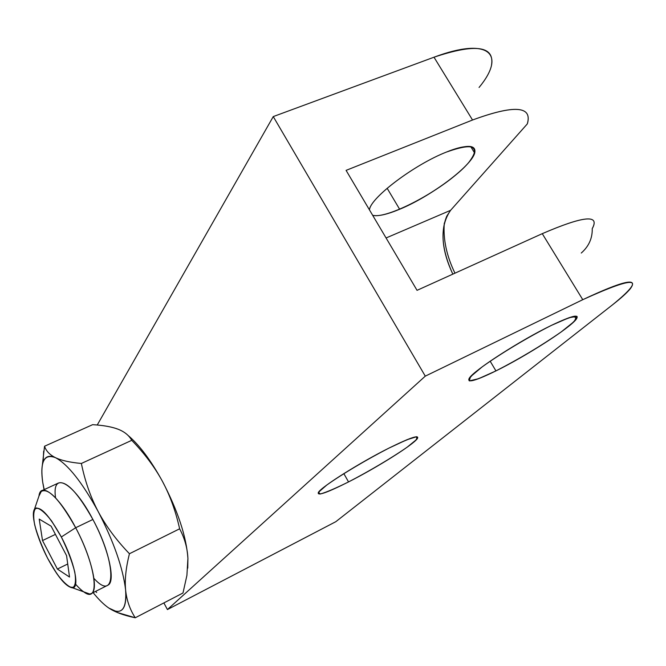 <?xml version="1.0" encoding="UTF-8"?>
<svg xmlns="http://www.w3.org/2000/svg" width="666" height="666" viewBox="0 0 666 666"><rect width="100%" height="100%" fill="white"/><g stroke="black" fill="none" stroke-linecap="round" stroke-linejoin="round"><path stroke-width="1" d="M582.767 299.683L542.266 233.666L582.767 299.683L425.291 376.14L273.26 116.583L425.291 376.14L167.424 609.565L335.797 521.703L167.424 609.565L163.869 602.913L167.424 609.565L425.291 376.14L582.767 299.683C636.721 275.158 646.794 276.74 613.003 304.445L335.797 521.703L613.003 304.445C621.361 297.893 627.147 292.632 630.377 288.653C638.777 277.131 622.901 280.802 582.767 299.683L425.291 376.14L167.424 609.565L335.797 521.703L613.003 304.445C646.794 276.74 636.721 275.158 582.767 299.683L542.266 233.666C583.524 215.892 600.174 214.202 592.232 228.596C600.174 214.202 583.524 215.892 542.266 233.666L417.049 290.334L346.087 170.371L472.535 120.013C514.452 104.637 532.692 105.952 527.264 123.968L527.564 123.11C532.042 105.886 513.702 104.862 472.535 120.013L433.999 57.209C489.368 36.397 506.526 54.354 479.062 87.471C506.526 54.354 489.368 36.397 433.999 57.209L273.26 116.583L97.228 425.025M551.506 325.333C520.421 340.326 474.408 370.03 469.397 378.013C466.308 383.416 475.158 381.052 495.945 370.904L490.168 361.205L495.945 370.904C525.857 356.235 569.605 328.271 576.223 319.264C580.061 313.628 571.819 315.651 551.506 325.333C578.105 313.02 583.816 313.353 568.622 326.332C553.171 338.703 520.079 358.941 495.945 370.904C469.738 383.458 462.762 383.991 475.016 372.485C488.777 360.747 525.724 337.895 551.506 325.333C528.388 336.954 500.524 353.671 482.159 366.891L470.412 376.798L469.322 380.902L478.554 378.704L495.945 370.904C519.255 358.916 540.975 345.945 561.097 332.009L573.984 321.686L577.081 316.442L569.205 317.64L551.506 325.333M387.146 188.278L399.65 209.266C386.996 214.519 378.005 216.542 372.669 215.309C378.005 216.542 386.996 214.519 399.65 209.266C430.061 196.861 471.078 166.55 474.692 153.097C476.573 144.522 467.116 144.189 446.337 152.098C414.652 164.51 371.736 196.836 369.547 209.232L369.405 209.79C370.579 197.785 414.102 164.718 446.337 152.098C414.102 164.718 370.579 197.785 369.405 209.79M348.543 481.926C322.602 494.813 313.561 497.261 321.437 489.269C331.127 480.719 363.536 460.897 388.786 448.185C415.401 435.256 423.459 433.458 412.953 442.807C401.59 452.064 372.152 469.896 348.543 481.926L343.831 473.609L348.543 481.926C376.698 467.682 413.045 444.921 417.324 438.644C419.771 434.39 410.264 437.57 388.786 448.185C359.59 462.795 321.561 486.771 318.406 492.357C316.716 496.345 326.756 492.865 348.543 481.926L343.831 473.609M127.872 435.273C139.211 444.771 150.691 460.04 162.296 481.077C154.562 466.941 144.38 453.355 131.751 440.326L81.369 463.469C84.948 481.018 90.576 497.094 98.252 511.679C106.036 526.207 116.433 540.226 129.445 553.737L179.629 528.804C175.707 511.155 169.93 495.246 162.296 481.077C150.691 460.04 139.211 444.771 127.872 435.273C139.211 444.771 150.691 460.04 162.296 481.077C177.764 510.581 186.305 536.33 187.92 558.333L187.937 558.791L187.92 558.333C187.412 548.06 184.649 538.22 179.629 528.804C175.707 511.155 169.93 495.246 162.296 481.077C177.764 510.581 186.305 536.33 187.92 558.333C187.412 548.06 184.649 538.22 179.629 528.804C175.707 511.155 169.93 495.246 162.296 481.077C154.562 466.941 144.38 453.355 131.751 440.326C129.029 435.431 124.517 431.743 118.215 429.27L116.433 428.613C110.273 426.565 102.339 425.249 92.624 424.675L44.539 446.237C46.096 451.04 49.775 454.861 55.553 457.708C61.43 460.497 70.03 462.42 81.369 463.469L131.751 440.326C129.029 435.431 124.517 431.743 118.215 429.27C111.821 426.823 103.288 425.291 92.624 424.675C103.288 425.291 111.821 426.823 118.215 429.27L116.458 428.671M444.305 223.11C443.023 239.169 446.57 255.852 454.961 273.177C446.57 255.852 443.023 239.169 444.305 223.11C443.023 239.169 446.57 255.852 454.961 273.177M386.072 237.97L450.591 210.323L386.072 237.97L450.591 210.323L446.753 216.175C440.234 232.417 442.266 251.74 452.83 274.142C440.551 247.244 439.801 225.974 450.591 210.323L527.264 123.968C532.692 105.952 514.452 104.637 472.535 120.013L346.087 170.371L472.535 120.013L433.999 57.209C475.499 43.315 494.672 45.937 491.525 65.085M592.232 228.596C592.49 238.22 588.836 246.37 581.268 253.038C588.836 246.37 592.49 238.22 592.232 228.596M542.266 233.666L417.049 290.334L346.087 170.371L417.049 290.334L542.266 233.666C582.792 216.175 599.583 214.252 592.648 227.905M472.535 120.013L433.999 57.209L273.26 116.583L425.291 376.14M399.65 209.266C424.117 199.026 455.644 177.805 468.764 162.462C481.227 145.896 473.751 142.432 446.337 152.098C480.319 138.203 483.449 152.214 455.902 174.85C429.329 197.244 385.048 218.923 372.669 215.309M44.206 489.602L42.716 482.267L44.056 489.677M41.916 468.881L44.539 446.237C46.096 451.04 49.775 454.861 55.553 457.708C61.43 460.497 70.03 462.42 81.369 463.469C84.948 481.018 90.576 497.094 98.252 511.679C106.036 526.207 116.433 540.226 129.445 553.737C125.924 567.623 124.642 579.703 125.608 589.993C126.673 600.249 129.887 609.507 135.256 617.773L182.992 592.998L186.905 575.432L187.92 558.333C187.412 548.06 184.649 538.22 179.629 528.804L129.445 553.737C125.924 567.623 124.642 579.703 125.608 589.993C122.977 568.023 113.861 541.916 98.252 511.679C82.193 482.375 67.957 464.385 55.553 457.708C49.351 454.886 45.221 456.327 43.148 462.046C41.567 466.691 41.425 473.434 42.716 482.267C39.935 461.538 44.214 453.355 55.553 457.708C49.775 454.861 46.096 451.04 44.539 446.237L41.916 468.881L44.539 446.237M187.754 568.123L187.92 558.333L187.754 568.123M93.098 592.64C98.818 599.691 104.087 604.845 108.908 608.091C115.068 612.179 123.851 615.401 135.256 617.773L117.383 612.52L108.908 608.091C104.087 604.845 98.818 599.691 93.098 592.64C98.818 599.691 104.087 604.845 108.908 608.091C121.279 615.825 126.84 609.79 125.608 589.993C126.673 600.249 129.887 609.507 135.256 617.773L182.992 592.998L135.256 617.773C123.851 615.401 115.068 612.179 108.908 608.091L107.176 606.859M135.256 617.773C129.887 609.507 126.673 600.249 125.608 589.993C126.84 609.79 121.279 615.825 108.908 608.091L115.734 611.23C123.518 612.587 126.806 605.511 125.608 589.993C122.977 568.023 113.861 541.916 98.252 511.679C82.193 482.375 67.957 464.385 55.553 457.708C44.214 453.355 39.935 461.538 42.716 482.267M42.599 490.351L58.342 483.066C66.267 480.511 77.78 492.649 92.882 519.472C73.143 481.485 51.49 470.596 55.569 497.868C51.49 470.596 73.143 481.485 92.882 519.472C116.983 563.844 116.234 603.155 93.939 578.396C116.234 603.155 116.983 563.844 92.882 519.472L75.674 527.73C60.581 500.707 49.217 488.403 41.575 490.825L38.961 496.045L40.293 492.149C47.178 486.33 58.974 498.193 75.674 527.73L92.882 519.472C108.608 548.634 115.884 581.535 108.017 585.123L91.442 593.473C99.018 590.034 91.409 557.092 75.674 527.73C92.707 559.457 99.725 594.313 89.785 594.03L83.716 591.841C100.491 604.845 96.495 566.35 75.674 527.73L61.33 536.987L75.674 527.73C59.332 496.262 40.576 480.944 38.961 496.045M75.599 584.215C82.609 592.216 87.895 595.304 91.442 593.473M47.652 558.341C57.875 577.231 66.192 587.062 72.611 587.845C79.962 587.903 74.276 561.213 61.33 536.987C48.335 513.952 39.302 504.828 34.249 509.598C30.877 515.784 37.204 538.361 47.652 558.341C59.848 580.427 68.823 589.885 74.567 586.696C78.68 581.793 72.527 558.225 61.33 536.987C48.635 514.335 39.685 505.078 34.474 509.232C31.518 518.106 35.906 534.473 47.652 558.341M42.516 540.559L39.211 519.089L51.124 526.173L66.575 555.652L69.522 577.047L57.384 569.055L42.516 540.559L39.211 519.089L51.124 526.173L66.575 555.652L69.522 577.047L57.384 569.055L67.724 563.985L57.384 569.055L42.516 540.559L55.428 534.373L42.516 540.559L57.384 569.055L69.522 577.047L66.575 555.652L51.124 526.173L39.211 519.089L42.516 540.559L55.428 534.373M433.999 57.209L273.26 116.583M490.168 361.205L495.945 370.904M388.786 448.185C366.417 459.707 341.566 474.492 326.831 485.015L318.473 492.266L320.096 494.055C326.04 492.415 335.522 488.369 348.543 481.926C369.414 471.095 392.166 457.625 407.134 447.202L416.625 439.477L416.7 436.721L406.876 439.751L388.786 448.185M163.869 602.913L167.424 609.565M95.604 591.375L96.662 592.499M187.92 558.333C186.305 536.33 177.764 510.581 162.296 481.077C154.562 466.941 144.38 453.355 131.751 440.326C129.029 435.431 124.517 431.743 118.215 429.27M131.751 440.326L81.369 463.469C70.03 462.42 61.43 460.497 55.553 457.708C67.957 464.385 82.193 482.375 98.252 511.679C90.576 497.094 84.948 481.018 81.369 463.469M179.629 528.804L129.445 553.737C116.433 540.226 106.036 526.207 98.252 511.679C113.861 541.916 122.977 568.023 125.608 589.993C124.642 579.703 125.924 567.623 129.445 553.737M92.882 519.472L75.674 527.73L61.33 536.987L51.657 521.012C45.188 512.703 40.018 508.349 36.155 507.958C33.525 510.164 33.034 515.834 34.699 524.95C37.579 535.439 41.9 546.561 47.652 558.341L56.843 573.709C63.103 582.051 68.298 586.771 72.419 587.862C75.416 586.355 76.199 581.052 74.758 571.944C71.92 561.122 67.449 549.467 61.33 536.987M57.384 569.055L67.724 563.985M450.591 210.323C439.801 225.974 440.551 247.244 452.83 274.142M574.367 316.217L576.223 319.264M474.692 153.097L470.679 146.52M416.233 436.754L417.324 438.644M43.148 462.046L43.648 451.198M72.611 587.845L89.785 594.03M40.293 492.149L34.474 509.232M115.734 611.23L117.682 612.645"/></g></svg>
